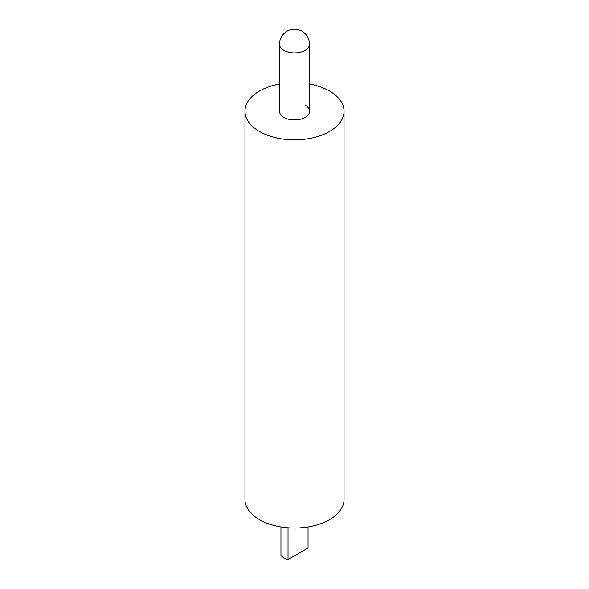 <?xml version="1.0" encoding="UTF-8"?>
<svg xmlns="http://www.w3.org/2000/svg" width="589" height="589" viewBox="0 0 589 589"><rect width="100%" height="100%" fill="white"/><g stroke="black" fill="none" stroke-linecap="round" stroke-linejoin="round"><path stroke-width="0.88" d="M308.047 526.941L308.047 547.991L288.028 559.55A15.012 8.666 180 0 1 283.883 557.857A15.012 8.666 180 0 1 280.953 555.464L280.953 526.941M288.028 559.55L288.028 527.788M305.117 105.114A15.012 8.666 180 0 1 309.512 111.247A15.012 8.666 180 0 1 300.243 119.258A15.012 8.666 180 0 1 283.883 117.373A15.012 8.666 180 0 1 279.488 111.247L279.488 44.234A15.012 8.666 180 0 0 283.883 50.367A15.012 8.666 180 0 0 305.117 50.367A15.012 8.666 180 0 0 309.512 44.234A15.012 15.012 0 0 0 302.01 31.232A15.012 15.012 0 0 0 279.488 44.234M309.512 83.991A49.542 28.603 180 0 1 329.531 91.023A49.542 28.603 180 0 1 344.042 111.247A49.542 28.603 180 0 1 313.458 137.671A49.542 28.603 180 0 1 259.469 131.472A49.542 28.603 180 0 1 244.958 111.247A49.542 28.603 180 0 1 279.488 83.991M344.042 111.247L344.042 499.428A49.542 28.603 180 0 1 313.458 525.852A49.542 28.603 180 0 1 259.469 519.653A49.542 28.603 180 0 1 244.958 499.428L244.958 111.247M309.512 111.247L309.512 44.234"/></g></svg>
